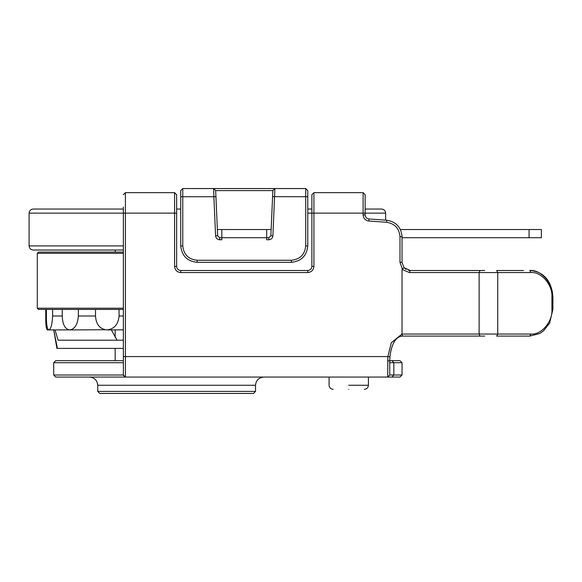 <?xml version="1.0" encoding="UTF-8"?>
<svg xmlns="http://www.w3.org/2000/svg" width="582" height="582" viewBox="0 0 582 582"><rect width="100%" height="100%" fill="white"/><g stroke="black" fill="none" stroke-linecap="round" stroke-linejoin="round"><path stroke-width="0.87" d="M97.747 391.402L255.52 391.402L253.476 393.454L99.791 393.454L97.747 391.402L97.747 385.255C97.223 380.315 94.488 377.58 89.548 377.063L125.406 377.063L55.741 377.063L53.69 375.012L53.69 362.717L55.741 360.665L123.355 360.665M551.911 297.147L552.9 297.147L552.9 309.442L551.911 309.442L551.911 297.147C552.849 284.984 541.282 271.459 530.871 272.558L497.748 272.558L497.748 334.032L530.871 334.032C541.282 335.13 552.849 321.606 551.911 309.442M263.719 377.063C258.779 377.58 256.044 380.315 255.52 385.255L97.747 385.255M255.52 391.402L255.52 385.255M484.733 336.083L402.031 336.083C395.629 336.905 391.584 343.787 389.896 356.737C391.584 343.787 395.629 336.905 402.031 336.083L484.733 336.083L402.031 336.083C395.629 336.905 391.584 343.787 389.896 356.737L389.736 360.665L389.896 356.737L389.736 360.665L399.987 360.665L402.031 362.717L402.031 375.012L399.987 377.063L387.692 377.063L391.992 377.063L393.839 375.012L393.839 362.717L389.736 362.717M387.692 360.665L387.692 361.124L389.736 360.665L389.736 375.012L387.692 377.063L125.406 377.063L123.355 375.012L123.355 206.988M311.872 206.988L311.872 194.694L313.924 192.642L363.103 192.642L365.147 194.694L365.147 214.889C365.365 217.224 366.638 218.592 368.959 218.97L386.804 220.243C396.08 221.786 401.158 227.235 402.031 236.598L402.031 262.315L404.003 267.647L410.23 270.506L484.733 270.506M387.859 356.533L391.322 342.733L402.031 334.032L402.031 269.408L404.003 267.647L405.567 269.051M391.337 342.711L391.053 343.315M123.355 194.694L125.406 192.642L174.585 192.642L176.637 194.694L176.637 209.04L180.733 209.04M365.147 194.694L365.147 209.04L381.545 209.04C384.011 209.294 385.379 210.662 385.64 213.136C385.379 210.662 384.011 209.294 381.545 209.04M530.871 334.032L529.809 336.083L523.451 336.083M523.451 270.506L496.686 270.506L497.748 272.558L409.43 272.558L402.031 269.408M176.637 194.694L176.637 266.411C176.892 268.884 178.259 270.252 180.733 270.506L307.776 270.506C310.25 270.252 311.61 268.884 311.872 266.411L311.872 194.694M552.9 309.442L549.612 323.148L543.355 331.02L539.616 333.566L529.809 336.083L496.686 336.083L497.748 334.032L479.124 334.032L479.124 272.558L479.924 270.506M402.031 336.083L402.453 336.083C395.884 336.512 391.701 343.395 389.896 356.737L387.852 356.57L387.692 377.063M389.736 360.665L389.744 360.134M389.758 359.312L389.802 358.228M409.43 272.558L410.23 270.506L408.44 270.31M402.271 268.76L399.987 262.315L402.031 262.315L404.003 267.647M405.603 269.08L406.01 269.342M479.924 336.083L479.124 334.032L402.031 334.032L402.453 336.083M53.69 375.012L123.355 375.012L123.457 375.63M115.163 250.02L115.163 252.064L44.348 252.064M69.091 329.892L47.338 329.936C46.167 329.106 45.636 324.465 45.745 315.997L46.414 315.997C46.356 324.458 47.149 329.099 48.793 329.936C50.918 329.106 52.191 324.465 52.613 315.997L62.259 315.997C62.529 324.458 65.009 329.099 69.709 329.936C74.802 329.106 77.69 324.465 78.366 315.997L95.513 315.997C96.074 324.458 99.864 329.099 106.899 329.936C114.196 329.106 118.255 324.465 119.077 315.997L119.077 309.442M95.513 315.997L95.513 309.442M62.259 315.997L62.259 309.442M46.414 315.997L46.414 309.442M123.355 309.442L38.528 309.442L37.299 308.213L123.355 308.213M38.659 252.064L123.355 252.064M45.745 315.997L45.745 309.442M52.613 315.997L52.613 309.442M78.366 315.997L78.366 309.442M69.709 329.936L105.015 329.747M106.899 329.936L123.355 329.834M348.756 389.358C328.677 389.358 328.677 389.358 348.756 389.358C368.835 389.358 368.835 389.358 348.756 389.358M399.987 262.315L399.987 236.598C399.216 228.406 394.778 223.633 386.659 222.288L368.813 221.015C365.329 220.44 363.43 218.395 363.103 214.889L363.103 213.136L313.924 213.136L313.924 266.411C313.531 270.121 311.479 272.165 307.776 272.558L180.733 272.558C177.023 272.165 174.978 270.121 174.585 266.411L174.585 213.136L29.1 213.136C29.362 210.662 30.73 209.294 33.196 209.04L123.355 209.04M307.776 209.04L311.872 209.04M217.37 229.526L221.829 229.526L221.829 239.769L219.69 239.769C217.304 239.537 215.937 238.234 215.595 235.856L213.878 196.745L182.784 196.745L182.784 245.917C183.694 254.567 188.473 259.354 197.123 260.263L291.386 260.263C300.036 259.354 304.815 254.567 305.725 245.917L305.725 196.745L272.587 196.651L272.849 190.598L215.66 190.598L217.646 235.768L219.69 237.725L268.819 237.725L270.863 235.768L272.856 190.503L274.9 188.546L305.725 188.546L307.776 190.598L307.776 245.917C306.736 255.804 301.265 261.267 291.386 262.315L197.123 262.315C187.237 261.267 181.773 255.804 180.733 245.917L180.733 190.598L182.784 188.546L274.9 188.546L272.907 235.856C272.572 238.234 271.205 239.537 268.819 239.769L266.68 239.769L266.68 229.526L271.139 229.526M266.68 229.526L221.829 229.526M385.64 220.163L385.64 213.136L363.103 213.136L363.103 192.642M123.355 250.02L33.196 250.02C30.73 249.758 29.362 248.39 29.1 245.917L123.355 245.917M529.074 237.725L529.074 229.526L541.369 229.526L541.369 237.725L402.031 237.725M529.074 229.526L400.431 229.526M215.653 190.503L215.922 196.651L213.878 196.745L213.609 188.546L215.66 190.598M182.784 188.546L182.784 196.745L180.733 196.745L180.733 190.598M53.697 329.739L57.4 348.392L56.912 348.392L53.697 329.739M123.355 348.392L57.4 348.392M123.355 340.194L58.084 340.194L55.028 329.929M117.113 340.194L111.351 329.929M125.406 192.642L125.406 356.57L387.852 356.57M123.355 362.717L53.69 362.717M176.637 213.136L174.585 213.136L174.585 192.642M313.924 192.642L313.924 213.136L307.776 213.136M123.355 356.57L125.406 356.57L125.406 377.063M389.736 375.012L402.031 375.012M402.031 362.717L393.839 362.717L391.992 360.665M552.602 297.147C553.62 283.965 541.085 269.32 529.809 270.506L530.871 272.558M399.987 236.598L402.031 236.598M386.659 222.288L386.804 220.243M368.813 221.015L368.959 218.97M363.103 214.889L365.147 214.889M313.924 266.411L311.872 266.411M307.776 272.558L307.776 270.506M180.733 272.558L180.733 270.506M174.585 266.411L176.637 266.411M123.355 253.294L37.299 253.294L37.299 308.213M119.077 315.997L123.355 315.997M348.756 385.255L368.428 385.255L348.756 385.255M307.776 196.745L305.725 196.745L305.725 188.546M219.69 239.769L219.69 237.725M215.595 235.856L217.646 235.768M268.819 237.725L268.819 239.769M270.863 235.768L272.907 235.856M307.776 245.917L305.725 245.917M291.386 262.315L291.386 260.263M182.784 245.917L180.733 245.917M197.123 262.315L197.123 260.263M552.9 297.147C551.554 278.647 541.624 271.263 529.809 270.506C541.624 271.263 551.554 278.647 552.9 297.147M115.163 360.665L115.163 348.392M115.163 337.415L115.163 329.907M37.299 253.294L38.528 252.064M329.085 377.063L329.085 385.255C329.347 387.728 330.714 389.096 333.18 389.358M29.1 245.917L29.1 213.136M364.332 389.358C366.798 389.096 368.166 387.728 368.428 385.255L368.428 377.063"/></g></svg>
